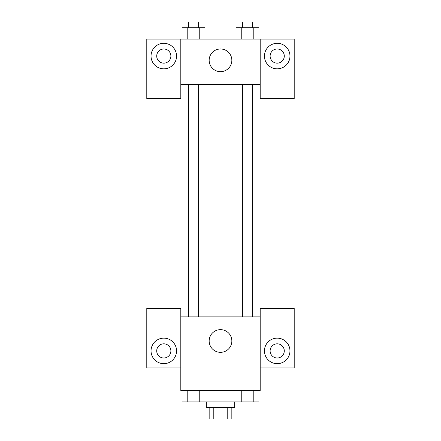 <?xml version="1.0" encoding="UTF-8"?>
<svg xmlns="http://www.w3.org/2000/svg" width="441" height="441" viewBox="0 0 441 441"><rect width="100%" height="100%" fill="white"/><g stroke="black" fill="none" stroke-linecap="round" stroke-linejoin="round"><path stroke-width="0.66" d="M227.771 407.611L227.771 418.95L209.161 418.95L209.161 407.611M227.771 418.95L231.839 418.95L231.839 407.611M234.673 401.938L234.673 407.611L206.327 407.611L206.327 401.938M213.229 407.611L213.229 418.95M204.966 390.599L204.966 401.938L258.944 401.938L258.944 390.599M260.19 367.921L294.208 367.921L294.208 308.386L260.19 308.386L260.19 390.599L180.81 390.599L180.81 308.386L146.792 308.386L146.792 367.921L180.81 367.921M163.798 363.665A12.756 12.756 0 0 1 152.751 344.531A12.756 12.756 0 0 1 174.851 344.531A12.756 12.756 0 0 1 163.798 363.665M156.715 350.909A7.089 7.089 0 0 1 163.798 343.82A7.089 7.089 0 0 1 170.888 350.909A7.089 7.089 0 0 1 163.798 357.998A7.089 7.089 0 0 1 156.715 350.909M209.161 340.987A11.339 11.339 0 0 1 226.172 331.169A11.339 11.339 0 0 1 226.172 350.81A11.339 11.339 0 0 1 209.161 340.987M260.19 316.892L180.81 316.892M277.202 363.665A12.756 12.756 0 0 1 266.149 344.531A12.756 12.756 0 0 1 288.249 344.531A12.756 12.756 0 0 1 277.202 363.665M270.113 350.909A7.089 7.089 0 0 1 277.202 343.82A7.089 7.089 0 0 1 284.285 350.909A7.089 7.089 0 0 1 277.202 357.998A7.089 7.089 0 0 1 270.113 350.909M252.594 316.892L252.594 84.418M198.615 84.418L198.615 316.892M260.19 84.418L260.19 98.597L294.208 98.597L294.208 39.062L260.19 39.062L260.19 84.418L180.81 84.418L180.81 98.597L146.792 98.597L146.792 39.062L180.81 39.062L180.81 84.418M170.888 56.068A7.089 7.089 0 0 1 163.798 63.157A7.089 7.089 0 0 1 156.715 56.068A7.089 7.089 0 0 1 163.798 48.984A7.089 7.089 0 0 1 170.888 56.068M163.798 68.829A12.756 12.756 0 0 1 152.751 49.69A12.756 12.756 0 0 1 174.851 49.69A12.756 12.756 0 0 1 163.798 68.829M284.285 56.068A7.089 7.089 0 0 1 273.657 62.209A7.089 7.089 0 0 1 273.657 49.932A7.089 7.089 0 0 1 284.285 56.068M277.202 68.829A12.756 12.756 0 0 1 266.149 49.69A12.756 12.756 0 0 1 288.249 49.69A12.756 12.756 0 0 1 277.202 68.829M260.19 39.062L180.81 39.062M209.161 60.323A11.339 11.339 0 0 1 226.172 50.5A11.339 11.339 0 0 1 226.172 70.141A11.339 11.339 0 0 1 209.161 60.323M258.944 39.062L258.944 27.722L236.034 27.722L236.034 39.062M253.217 27.722L253.217 39.062M241.762 27.722L241.762 39.062M242.385 27.722L242.385 22.05L252.594 22.05L252.594 27.722M204.966 39.062L204.966 27.722L182.056 27.722L182.056 39.062M199.238 27.722L199.238 39.062M187.783 27.722L187.783 39.062M188.406 27.722L188.406 22.05L198.615 22.05L198.615 27.722M236.034 390.599L236.034 401.938M253.217 390.599L253.217 401.938M241.762 390.599L241.762 401.938M252.594 401.938L242.385 401.938M204.966 401.938L182.056 401.938L182.056 390.599M199.238 390.599L199.238 401.938M187.783 390.599L187.783 401.938M198.615 401.938L188.406 401.938M242.385 316.892L242.385 84.418M188.406 84.418L188.406 316.892"/></g></svg>
